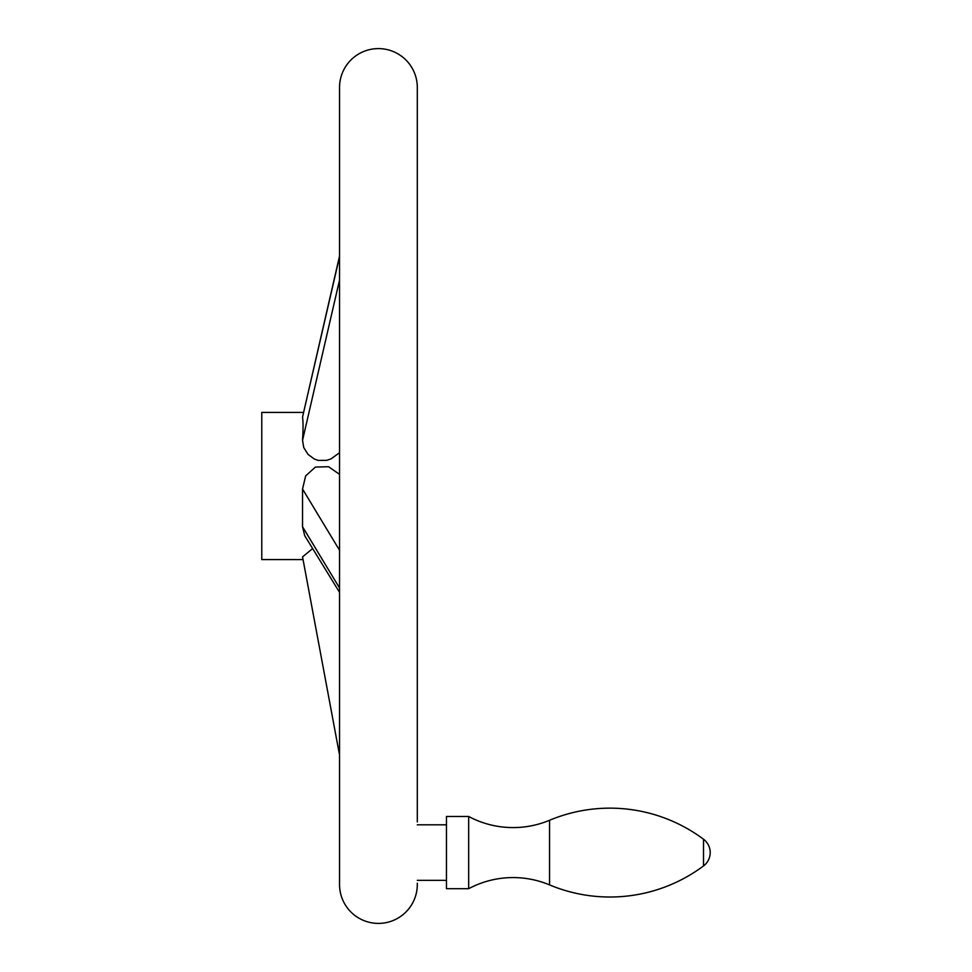 <?xml version="1.0" encoding="UTF-8"?>
<svg xmlns="http://www.w3.org/2000/svg" width="972" height="972" viewBox="0 0 972 972"><rect width="100%" height="100%" fill="white"/><g stroke="black" fill="none" stroke-linecap="round" stroke-linejoin="round"><path stroke-width="1.46" d="M417.304 821.948L417.304 87.48A38.88 38.88 0 0 0 378.424 48.6A38.88 38.88 0 0 0 339.544 87.48L339.544 256L302.547 417.012L339.544 256.669M303.422 412.407L261.784 412.407L261.784 559.593L303.057 559.593L339.544 755.062L339.544 884.52L339.544 87.48M339.544 884.52A38.88 38.88 0 0 0 378.424 923.4A38.88 38.88 0 0 0 417.304 884.52L417.304 883.22M417.304 87.48L417.304 808.145M339.544 592.361L304.698 535.645L302.547 526.763L302.547 489.038L305.645 475.916L315.426 467.058L328.585 466.73L339.544 474.36M312.644 548.572L302.547 556.871L312.644 548.572M302.547 556.871L339.544 755.062M339.544 452.709L330.978 458.918L326.701 460.351L318.306 460.412L314.406 459.088L308.015 454.374L303.738 447.533L302.547 440.316C303.215 429.624 303.215 421.86 302.547 417.012M417.304 880.353L446.464 880.353M446.464 824.815L417.304 824.815M446.464 816.48L446.464 888.687L468.674 888.687L468.674 816.48L446.464 816.48M468.674 816.48A94.418 94.418 0 0 0 549.557 820.271L549.557 884.897A94.418 94.418 0 0 0 468.674 888.687M549.557 884.897A156.431 156.431 0 0 0 703.521 865.931A16.658 16.658 0 0 0 703.521 839.237A156.431 156.431 0 0 0 549.557 820.271M302.547 489.038L339.544 550.286M302.547 440.316L339.544 279.972M302.547 526.763L339.544 587.999M703.521 839.237L703.521 865.931"/></g></svg>
